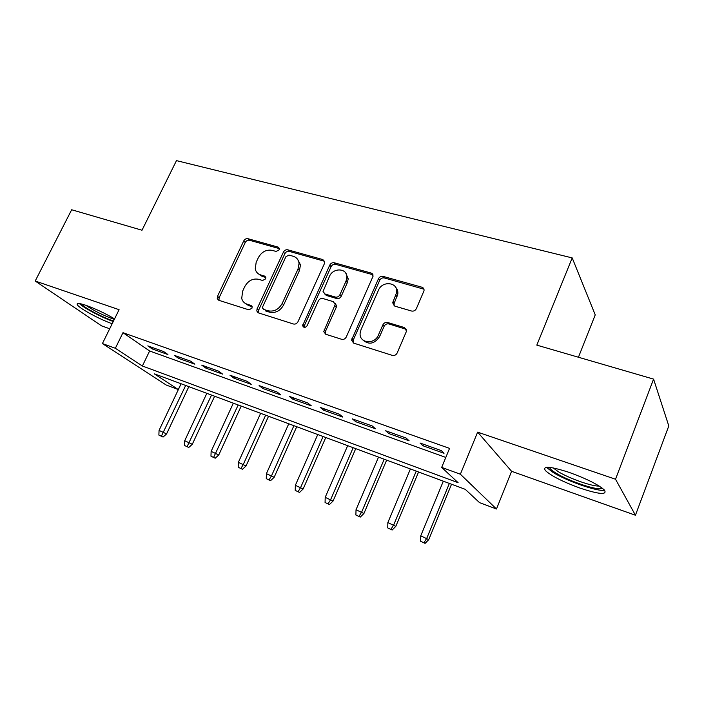 <?xml version="1.0" encoding="UTF-8"?>
<svg xmlns="http://www.w3.org/2000/svg" width="704" height="704" viewBox="0 0 704 704"><rect width="100%" height="100%" fill="white"/><g stroke="black" fill="none" stroke-linecap="round" stroke-linejoin="round"><path stroke-width="1.06" d="M279.136 249.85L279.356 248.538L278.124 247.113L247.94 238.7C246.162 238.41 244.754 239.166 243.716 240.962L217.501 296.305L217.263 298.734L218.812 300.3L248.882 309.848L251.935 308.264L252.138 306.698L250.958 305.404L247.007 304.163C244.27 303.23 242.51 301.338 241.727 298.505L242.59 291.245L244.798 286.546C248.178 280.658 252.78 278.238 258.614 279.294L262.574 280.482L265.619 278.89L265.83 277.455L264.616 276.091L260.665 274.921C257.743 273.962 255.939 271.973 255.244 268.937L256.177 262.275L258.359 257.638C261.703 251.803 266.297 249.374 272.14 250.342L276.1 251.451L279.136 249.85M569.149 472.384C550.044 466.268 542.15 465.687 545.459 470.65C551.452 476.027 562.945 481.835 579.938 488.074C599.306 494.463 607.464 495.114 604.41 490.028C598.25 484.563 586.502 478.685 569.149 472.384M114.567 318.868C105.239 313.377 95.744 308.88 86.064 305.369C78.848 302.966 75.997 302.861 77.502 305.061C80.203 308.854 99.546 319.238 112.156 323.752M411.558 311.027C413.679 311.414 415.29 310.605 416.381 308.607L424.01 290.77C424.248 288.983 423.535 287.795 421.881 287.206L383.117 276.39C381.075 276.047 379.518 276.839 378.444 278.784L351.569 340.129L353.619 343.103L392.322 355.388C394.442 355.819 396.062 355.027 397.17 352.994L406.525 331.135L404.395 327.545L387.631 322.494C385.546 322.098 383.962 322.898 382.862 324.887L378.374 335.139C374.572 344.925 359.093 343.279 360.122 333.318L360.985 329.762L378.462 290.206C382.325 280.262 398.473 282.242 396.616 292.556L392.682 302.826L394.786 306.126L411.558 311.027M441.681 467.394L460.372 474.214L496.478 509.001L479.547 502.647L465.247 489.333L154.255 373.798L178.297 389.558L166.126 384.991L102.414 343.561L115.35 348.278L142.375 366.001L458.102 482.68L441.681 467.394L449.557 448.386L122.98 332.693L115.35 348.278M102.414 343.561L119.082 309.681L35.2 281.028L71.667 209.757L142.006 230.226L176.475 160.626L572.202 257.91L536.818 345.127L653.576 379.113L615.525 479.239L477.638 432.142L460.372 474.214M324.421 263.622L324.746 262.038L322.837 259.582L287.769 249.806C285.921 249.498 284.469 250.272 283.413 252.102L257.083 308.792L256.802 311.001L258.509 312.902L293.471 324.007C295.398 324.386 296.903 323.62 297.986 321.702L324.421 263.622M334.259 262.768L371.114 273.046L373.146 276.012L346.306 336.943C345.206 338.923 343.649 339.706 341.634 339.293L325.723 334.242L323.761 331.628L335.245 304.304L333.274 301.638L322.925 298.54C320.971 298.179 319.458 298.954 318.384 300.872L307.129 325.706C305.237 327.958 303.741 327.941 302.632 325.67L329.754 265.118C330.818 263.226 332.323 262.442 334.259 262.768L335.597 264.326L372.363 274.595L371.114 273.046M653.576 379.113L668.8 425.938L635.439 515.231L615.525 479.239M35.2 281.028L101.622 325.89L109.701 328.75M163.636 351.542L147.805 345.893L152.17 348.911L167.93 354.552L163.636 351.542M190.67 361.187L174.354 355.362L178.596 358.362L194.841 364.17L190.67 361.187M218.557 371.131L201.722 365.13L205.841 368.104L222.587 374.097L218.557 371.131M247.324 381.401L229.953 375.197L233.93 378.154L251.222 384.34L247.324 381.401M277.033 391.996L259.09 385.598L262.926 388.52L280.773 394.909L277.033 391.996M307.71 402.943L289.186 396.334L292.855 399.23L311.282 405.821L307.71 402.943M339.425 414.26L320.267 407.422L323.77 410.282L342.813 417.094L339.425 414.26M372.214 425.955L352.405 418.889L355.722 421.714L375.408 428.754L372.214 425.955M406.146 438.064L385.651 430.751L388.758 433.523L409.13 440.81L406.146 438.064M372.187 273.601L371.985 274.058L372.284 273.698M299.737 262.117L299.13 263.437M122.98 332.693L149.618 350.988L445.808 457.433M422.946 445.755L444.022 453.288L441.267 450.595L420.05 443.027L422.946 445.755L423.562 444.277M578.433 357.236L595.232 314.882L572.202 257.91M422.664 288.27L422.91 287.698M260.198 275.502L260.498 274.868M477.638 432.142L511.588 471.302L635.439 515.231M511.588 471.302L496.478 509.001M181.042 383.75L178.297 389.558M149.618 350.988L142.375 366.001M152.17 348.911L152.777 347.662M178.596 358.362L179.203 357.095M205.841 368.104L206.448 366.81M257.875 312.602L258.086 312.162M233.93 378.154L234.546 376.834M262.926 388.52L263.534 387.182M292.855 399.23L293.471 397.866M323.77 410.282L324.386 408.892M355.722 421.714L356.338 420.297M388.758 433.523L389.374 432.08M258.254 273.733L262.178 276.399L260.665 274.921M265.83 277.482L262.178 276.399M244.948 303.178L248.574 305.562L247.007 304.163M252.129 306.689L248.574 305.562M279.365 248.609L249.462 240.249C247.685 239.967 246.286 240.715 245.247 242.502L219.129 297.713L218.97 300.353M324.623 261.29L289.212 251.363C287.364 251.055 285.912 251.821 284.865 253.651L258.623 310.191L258.509 312.902M288.966 255.077L285.903 256.687L262.777 306.566L262.574 308.079L263.78 309.443L268.03 310.781C274.023 311.951 278.74 309.514 282.19 303.459L298.021 269.042L299.05 263.358C298.558 259.723 296.613 257.365 293.216 256.274L288.966 255.077M297.607 259.345L300.476 264.889L299.446 270.556L283.677 304.885C280.236 310.922 275.528 313.35 269.544 312.18L265.311 310.842M373.023 274.868L372.363 274.595M335.042 303.257L336.6 305.756L336.274 307.305L325.494 331.32L325.433 334.136M335.597 264.326C333.661 264 332.165 264.774 331.1 266.658L304.304 325.75L304.137 327.378M346.034 281.098L346.905 277.297C347.442 268.039 333.089 267.344 329.49 276.355L323.048 291.474L324.984 293.99L335.342 297.062C337.313 297.422 338.835 296.639 339.918 294.712L346.034 281.098L347.354 282.621L348.216 278.828L345.77 273.134M324.614 293.85L326.357 295.46L324.984 293.99M347.354 282.621L341.264 296.19C340.182 298.118 338.659 298.892 336.688 298.531L326.357 295.46M395.63 287.285C397.399 289.106 398.13 291.368 397.813 294.078L394.178 303.31L394.046 305.8M362.956 340.05C368.984 345.127 374.546 343.957 379.632 336.547L378.374 335.139M406.358 329.34L388.863 323.937C386.786 323.541 385.202 324.333 384.111 326.313L379.632 336.547M423.958 289.194L384.34 277.948C382.307 277.596 380.75 278.397 379.685 280.324L353.232 340.085L353.188 342.927M158.884 435.09L163.073 437.043L158.884 435.09L159.06 430.399L166.575 433.928L188.839 386.646M161.418 436.119L185.671 385.466M159.06 430.399L181.095 383.768M166.575 433.928L163.073 437.043M113.502 321.015L112.666 320.734C101.649 316.985 83.494 307.261 81.55 303.996M85.941 305.325C93.218 310.358 102.071 314.838 112.508 318.754L114.321 319.352M79.394 303.556C83.468 307.798 101.473 317.302 113.265 321.508M602.254 488.154C599.676 491.471 569.29 481.466 556.01 473.114C551.945 470.633 549.798 468.723 549.569 467.403L549.569 467.377M553.212 467.914L558.166 471.601C568.885 478.306 592.442 486.658 599.139 486.024M546.418 467.324L553.142 472.49C566.914 481.087 597.441 491.753 604.674 490.318M184.545 445.5L188.76 447.471L184.545 445.5L184.712 440.73L192.289 444.294L214.632 396.229M187.15 446.556L211.543 395.076M184.712 440.73L206.835 393.334M192.289 444.294L188.76 447.471M210.971 456.218L215.213 458.207L210.971 456.218L211.13 451.378L218.768 454.969L241.19 406.094M213.655 457.31L238.19 404.976M211.13 451.378L233.332 403.172M218.768 454.969L215.213 458.207M238.198 467.262L242.475 469.269L238.198 467.262L238.357 462.343L246.039 465.969L268.541 416.249M240.97 468.389L243.346 464.358L265.637 415.175M238.357 462.343L260.63 413.318M246.039 465.969L242.475 469.269M266.262 478.65L270.574 480.674L266.262 478.65L266.411 473.651L274.155 477.303L296.718 426.721M269.122 479.811L271.559 475.728L293.911 425.682M266.411 473.651L288.763 423.764M274.155 477.303L270.574 480.674M295.205 490.389L299.543 492.43L295.205 490.389L295.354 485.311L303.142 488.99L325.767 437.518M298.153 491.586L300.661 487.45L323.074 436.515M295.354 485.311L317.759 434.535M303.142 488.99L299.543 492.43M397.021 289.177L396.563 289.802M325.072 502.506L329.437 504.557L325.072 502.506L325.204 497.341L333.054 501.054L355.731 448.65M328.108 503.738L330.686 499.55L353.153 447.691M325.204 497.341L347.67 445.65M333.054 501.054L329.437 504.557M355.898 515.011L360.29 517.079L355.898 515.011L356.022 509.758L363.924 513.498L386.646 460.134M359.031 516.278L361.68 512.037L384.199 459.219M356.022 509.758L378.532 457.116M363.924 513.498L360.29 517.079M387.737 527.921L392.154 530.015L387.737 527.921L387.851 522.588L395.806 526.354L418.563 471.988M390.975 529.241L393.694 524.938L416.249 471.126M387.851 522.588L410.406 468.961M395.806 526.354L392.154 530.015M420.631 541.27L425.084 543.374L420.631 541.27L420.746 535.841L428.745 539.634L451.528 484.238M423.984 542.626L426.782 538.27L449.363 483.428M420.746 535.841L443.318 481.184M428.745 539.634L425.084 543.374M279.33 248.398L278.124 247.113M252.032 306.372L250.958 305.404M265.769 277.218L264.616 276.091M219.129 297.713L217.501 296.305M245.247 242.502L243.716 240.962M249.462 240.249L247.94 238.7M258.623 310.191L257.083 308.792M284.865 253.651L283.413 252.102M289.212 251.363L287.769 249.806M324.201 261.14L322.837 259.582M269.544 312.18L268.03 310.781M283.677 304.885L282.19 303.459M299.446 270.556L298.021 269.042M325.494 331.32L324.095 329.938M336.274 307.305L334.919 305.853M304.304 325.75L302.852 324.359M331.1 266.658L329.754 265.118M336.688 298.531L335.342 297.062M341.264 296.19L339.918 294.712M394.178 303.31L392.973 301.814M397.065 296.71L395.868 295.196M384.111 326.313L382.862 324.887M388.863 323.937L387.631 322.494M405.583 328.988L404.395 327.545M353.232 340.085L351.903 338.712M379.685 280.324L378.444 278.784M384.34 277.948L383.117 276.39M423.007 288.754L421.881 287.206M218.891 300.133L217.263 298.734M258.342 312.4L256.802 311.001M300.476 264.889L299.05 263.358M325.16 333.01L323.761 331.628M336.6 305.756L335.245 304.304M304.075 327.061L302.632 325.67M348.216 278.828L346.905 277.297M393.897 304.322L392.682 302.826M397.813 294.078L396.616 292.556M352.906 341.51L351.569 340.129"/></g></svg>
